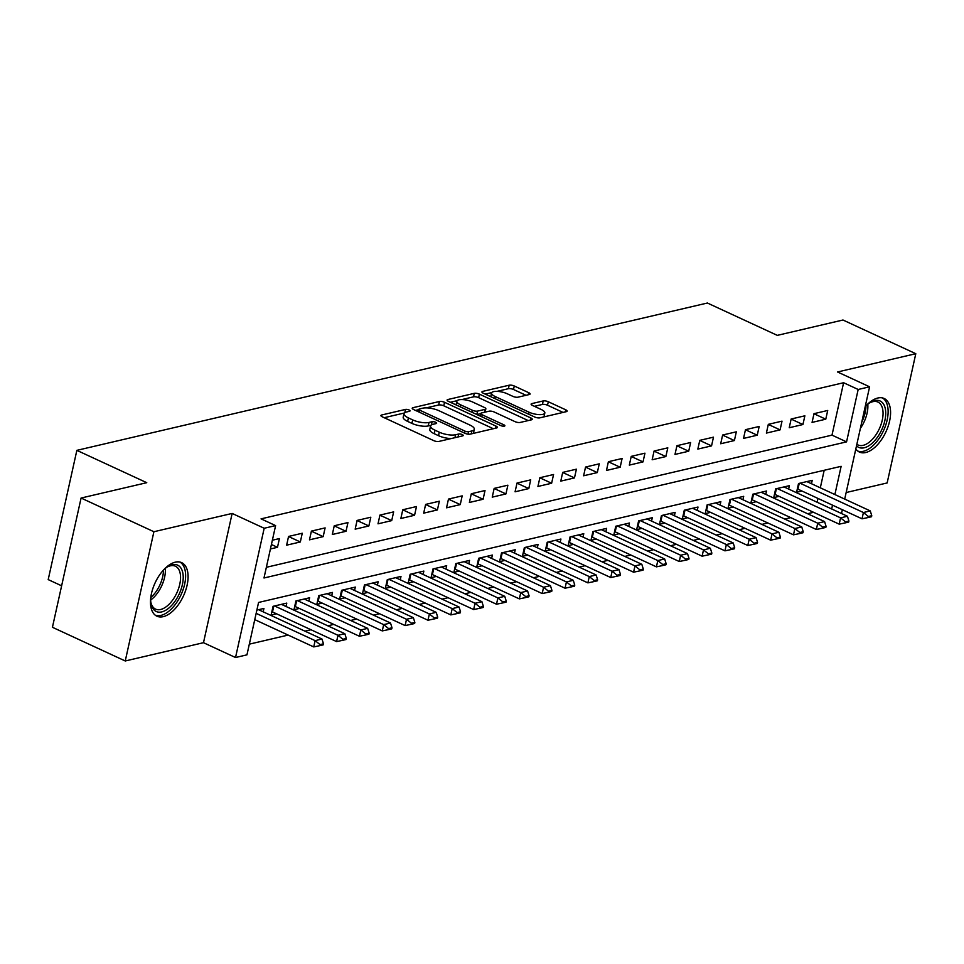 <?xml version="1.0" encoding="UTF-8"?>
<svg xmlns="http://www.w3.org/2000/svg" width="964" height="964" viewBox="0 0 964 964"><rect width="100%" height="100%" fill="white"/><g stroke="black" fill="none" stroke-linecap="round" stroke-linejoin="round"><path stroke-width="1.45" d="M409.085 409.989A2.603 0.844 12.5 0 0 405.507 409.423L381.684 414.99A3.711 1.205 12.5 0 0 380.925 415.508A3.711 1.205 12.5 0 0 382.298 416.834L433.764 440.644A3.711 1.205 12.5 0 0 438.873 441.44L462.696 435.873A2.603 0.844 12.5 0 0 463.226 435.511A2.603 0.844 12.5 0 0 462.262 434.583A2.603 0.844 12.5 0 0 458.695 434.029L455.611 434.74A11.881 3.844 12.5 0 1 439.283 432.185L434.993 430.209A11.881 3.844 12.5 0 1 430.571 425.955A11.881 3.844 12.5 0 1 433.017 424.293L436.102 423.582A2.603 0.844 12.5 0 0 436.644 423.208A2.603 0.844 12.5 0 0 435.668 422.28A2.603 0.844 12.5 0 0 432.101 421.726L429.016 422.449A11.881 3.844 12.5 0 1 412.688 419.894L408.411 417.906A11.881 3.844 12.5 0 1 403.988 413.652A11.881 3.844 12.5 0 1 406.434 412.002L409.519 411.279A2.603 0.844 12.5 0 0 410.049 410.917A2.603 0.844 12.5 0 0 409.085 409.989M855.815 448.983A29.498 15.605 114.8 0 0 859.394 452.044A29.498 15.605 114.8 0 0 865.732 452.514A29.498 15.605 114.8 0 0 888.073 426.486A29.498 15.605 114.8 0 0 884.157 398.493A29.498 15.605 114.8 0 0 877.818 398.024A29.498 15.605 114.8 0 0 865.154 406.82M175.315 562.169A29.498 15.605 114.8 0 0 152.975 588.197A29.498 15.605 114.8 0 0 156.891 616.189A29.498 15.605 114.8 0 0 163.229 616.659A29.498 15.605 114.8 0 0 185.582 590.631A29.498 15.605 114.8 0 0 181.654 562.639A29.498 15.605 114.8 0 0 175.315 562.169M529.32 394.529A3.711 1.205 12.5 0 0 530.092 394.011A3.711 1.205 12.5 0 0 528.706 392.685L514.27 385.998A3.711 1.205 12.5 0 0 509.173 385.202L482.711 391.384A3.711 1.205 12.5 0 0 481.94 391.902A3.711 1.205 12.5 0 0 483.326 393.24L534.791 417.038A3.711 1.205 12.5 0 0 539.888 417.834L566.35 411.652A3.711 1.205 12.5 0 0 567.121 411.134A3.711 1.205 12.5 0 0 565.735 409.808L548.299 401.747A3.711 1.205 12.5 0 0 543.19 400.94L531.863 403.591A3.711 1.205 12.5 0 0 531.104 404.109A3.711 1.205 12.5 0 0 532.49 405.434L541.129 409.435A9.929 3.217 12.5 0 1 544.829 412.99A9.929 3.217 12.5 0 1 539.069 414.616A9.929 3.217 12.5 0 1 529.14 412.243L495.255 396.566A9.929 3.217 12.5 0 1 491.556 393.011A9.929 3.217 12.5 0 1 497.316 391.384A9.929 3.217 12.5 0 1 507.257 393.77L512.896 396.373A3.711 1.205 12.5 0 0 518.005 397.18L529.32 394.529M266.365 567.302L831.992 435.138L843.608 382.732L858.177 389.48L869.6 386.805L844.705 499.087M81.084 498.039L153.903 531.73L125.248 660.979L52.43 627.287L81.084 498.039L146.757 482.687L76.855 450.357L707.395 303.021L777.297 335.364L842.982 320.012L915.8 353.704L837.559 371.983L869.6 386.805M125.248 660.979L203.488 642.699L232.143 513.438L153.903 531.73M232.143 513.438L264.184 528.26L275.608 525.597L263.991 577.99L846.561 441.874L858.177 389.48M843.608 382.732L261.051 518.861L275.608 525.597M444.537 402.301A3.711 1.205 12.5 0 0 439.427 401.494L412.966 407.688A3.711 1.205 12.5 0 0 412.206 408.206A3.711 1.205 12.5 0 0 413.58 409.531L465.046 433.33A3.711 1.205 12.5 0 0 470.155 434.137L496.617 427.956A3.711 1.205 12.5 0 0 497.376 427.438A3.711 1.205 12.5 0 0 495.99 426.1L444.537 402.301L443.753 405.796A3.711 1.205 12.5 0 0 438.656 404.988L426.293 407.88M447.838 399.53L474.3 393.348A3.711 1.205 12.5 0 1 479.397 394.156L530.863 417.954A3.711 1.205 12.5 0 1 532.249 419.28A3.711 1.205 12.5 0 1 531.477 419.81L520.162 422.449A3.711 1.205 12.5 0 1 515.053 421.654L494.183 412.002A3.711 1.205 12.5 0 0 489.085 411.194L481.566 412.954A3.711 1.205 12.5 0 0 480.807 413.472A3.711 1.205 12.5 0 0 482.193 414.797L503.919 424.847A2.603 0.844 12.5 0 1 504.883 425.775A2.603 0.844 12.5 0 1 503.377 426.209A2.603 0.844 12.5 0 1 500.774 425.582L448.453 401.386A3.711 1.205 12.5 0 1 447.079 400.06A3.711 1.205 12.5 0 1 447.838 399.53L447.549 400.843M846.151 492.532L887.145 482.952L915.8 353.704M811.471 483.723L812.23 480.337L798.517 483.53L796.577 492.267L801.94 491.013M788.624 489.061L789.383 485.675L775.671 488.869L773.731 497.605L779.093 496.352M765.778 494.399L766.537 491.013L752.824 494.207L750.896 502.943L756.258 501.69M742.943 499.738L743.69 496.352L729.977 499.545L728.049 508.281L733.411 507.028M720.096 505.076L720.843 501.69L707.13 504.883L705.202 513.619L710.564 512.366M697.249 510.414L697.996 507.028L684.283 510.221L682.355 518.957L687.718 517.704M674.402 515.752L675.149 512.354L661.449 515.559L659.509 524.296L664.871 523.042M651.556 521.09L652.303 517.692L638.602 520.897L636.662 529.634L642.024 528.38M628.709 526.428L629.456 523.03L615.755 526.236L613.815 534.972L619.177 533.719M605.862 531.767L606.609 528.368L592.908 531.574L590.968 540.31L596.33 539.057M583.015 537.093L583.774 533.707L570.061 536.912L568.121 545.648L573.484 544.395M560.168 542.431L560.928 539.045L547.215 542.25L545.275 550.986L550.649 549.733M537.322 547.769L538.081 544.383L524.368 547.588L522.44 556.324L527.802 555.071M514.487 553.107L515.234 549.721L501.521 552.926L499.593 561.663L504.955 560.409M491.64 558.445L492.387 555.059L478.674 558.264L476.746 567.001L482.108 565.748M468.793 563.783L469.54 560.397L455.839 563.603L453.899 572.339L459.262 571.086M445.946 569.122L446.694 565.735L432.993 568.941L431.053 577.677L436.415 576.424M423.1 574.46L423.847 571.074L410.146 574.279L408.206 583.015L413.568 581.762M400.253 579.798L401 576.412L387.299 579.617L385.359 588.353L390.721 587.1M377.406 585.136L378.165 581.75L364.452 584.955L362.512 593.691L367.874 592.438M354.559 590.474L355.318 587.088L341.605 590.293L339.665 599.03L345.028 597.776M331.712 595.812L332.472 592.426L318.759 595.632L316.831 604.368L322.193 603.115M308.878 601.15L309.625 597.764L295.912 600.97L293.984 609.706L299.346 608.453M286.031 606.489L286.778 603.103L273.065 606.308L271.137 615.044L276.499 613.791M270.426 548.962L277.487 547.311L279.415 538.575L272.366 540.226M302.262 533.237L288.561 536.442L286.621 545.178L300.334 541.973L302.262 533.237M325.109 527.898L311.408 531.104L309.468 539.84L323.181 536.635L325.109 527.898M347.956 522.56L334.255 525.766L332.315 534.502L346.016 531.297L347.956 522.56M370.803 517.222L357.09 520.427L355.162 529.164L368.863 525.958L370.803 517.222M393.649 511.884L379.937 515.089L378.009 523.826L391.709 520.62L393.649 511.884M416.496 506.546L402.783 509.751L400.855 518.487L414.556 515.282L416.496 506.546M439.343 501.208L425.63 504.413L423.69 513.149L437.403 509.944L439.343 501.208M462.19 495.87L448.477 499.075L446.537 507.811L460.25 504.606L462.19 495.87M485.025 490.531L471.324 493.737L469.384 502.473L483.097 499.268L485.025 490.531M507.871 485.193L494.171 488.399L492.23 497.135L505.943 493.93L507.871 485.193M530.718 479.855L517.017 483.06L515.077 491.797L528.79 488.591L530.718 479.855M553.565 474.517L539.864 477.722L537.924 486.459L551.625 483.253L553.565 474.517M576.412 469.179L562.711 472.384L560.771 481.12L574.472 477.915L576.412 469.179M599.259 463.841L585.546 467.046L583.618 475.782L597.318 472.577L599.259 463.841M622.105 458.503L608.392 461.708L606.464 470.444L620.165 467.239L622.105 458.503M644.952 453.176L631.239 456.37L629.311 465.106L643.012 461.901L644.952 453.176M667.799 447.838L654.086 451.032L652.146 459.768L665.859 456.562L667.799 447.838M690.646 442.5L676.933 445.693L674.993 454.43L688.706 451.224L690.646 442.5M713.481 437.162L699.78 440.355L697.84 449.091L711.553 445.886L713.481 437.162M736.327 431.824L722.626 435.017L720.686 443.753L734.399 440.548L736.327 431.824M759.174 426.486L745.473 429.679L743.533 438.415L757.246 435.21L759.174 426.486M782.021 421.148L768.32 424.341L766.38 433.077L780.081 429.872L782.021 421.148M804.868 415.809L791.155 419.003L789.227 427.739L802.928 424.534L804.868 415.809M812.074 422.401L825.774 419.195L827.715 410.471L814.002 413.664L812.074 422.401M249.327 644.157L288.14 635.083M304.949 631.155L310.986 629.745M327.796 625.817L333.833 624.407M350.643 620.479L356.68 619.069M373.49 615.14L379.527 613.731M396.337 609.802L402.374 608.392M419.183 604.464L425.22 603.054M442.03 599.126L448.067 597.716M464.877 593.788L470.902 592.378M487.724 588.45L493.749 587.04M510.559 583.112L516.596 581.702M533.405 577.773L539.442 576.364M556.252 572.435L562.289 571.025M579.099 567.097L585.136 565.687M601.946 561.759L607.983 560.349M624.793 556.421L630.83 555.011M647.639 551.083L653.676 549.673M670.486 545.745L676.511 544.335M693.333 540.406L699.358 538.997M716.168 535.068L722.205 533.658M739.014 529.73L745.052 528.32M761.861 524.392L767.898 522.982M784.708 519.054L790.745 517.644M807.555 513.716L813.592 512.306M817.111 502.232L817.966 498.424M820.316 487.808L824.196 470.287M263.184 611.827L263.931 608.441L256.882 610.091M76.855 450.357L48.2 579.605L61.624 585.811M834.884 494.544L841.138 466.323L258.569 602.452L246.953 654.845L235.529 657.52L264.184 528.26M203.488 642.699L235.529 657.52M842.343 509.703L841.5 513.511M831.679 508.968L832.522 505.16M831.992 435.138L846.561 441.874M277.487 547.311L271.414 544.503M300.334 541.973L288.537 536.526M323.181 536.635L311.384 531.188M346.016 531.297L334.231 525.85M368.863 525.958L357.078 520.512M391.709 520.62L379.924 515.174M414.556 515.282L402.771 509.836M437.403 509.944L425.618 504.497M460.25 504.606L448.465 499.159M483.097 499.268L471.312 493.821M505.943 493.93L494.146 488.483M528.79 488.591L516.993 483.145M551.625 483.253L539.84 477.807M574.472 477.915L562.687 472.468M597.318 472.577L585.534 467.13M620.165 467.239L608.38 461.792M643.012 461.901L631.227 456.454M665.859 456.562L654.074 451.116M688.706 451.224L676.921 445.778M711.553 445.886L699.756 440.44M734.399 440.548L722.602 435.101M757.246 435.21L745.449 429.763M780.081 429.872L768.296 424.425M802.928 424.534L791.143 419.087M825.774 419.195L813.99 413.749M403.988 413.652L403.205 417.147A11.881 3.844 12.5 0 0 407.627 421.401L408.411 417.906M430.92 425.317L428.245 425.943A11.881 3.844 12.5 0 1 411.917 423.389L407.627 421.401M430.571 425.955L429.799 429.45A11.881 3.844 12.5 0 0 434.222 433.704L434.993 430.209M451.224 438.56A11.881 3.844 12.5 0 1 438.512 435.68L434.222 433.704M404.338 413.014L384.202 417.713M493.327 428.715L443.753 405.796M418.834 409.628L415.484 410.411M419.436 408.953A2.603 0.844 12.5 0 0 418.906 409.326A2.603 0.844 12.5 0 0 419.87 410.254L465.046 431.149A2.603 0.844 12.5 0 0 468.612 431.703L471.866 430.944A11.881 3.844 12.5 0 0 474.312 429.281A11.881 3.844 12.5 0 0 469.89 425.04L439.018 410.748A11.881 3.844 12.5 0 0 422.69 408.194L419.436 408.953M473.191 433.426A11.881 3.844 12.5 0 0 473.541 432.776L474.312 429.281M450.357 402.265L457.141 400.675M461.84 399.578L473.529 396.843L474.3 393.348M528.188 420.569L478.626 397.65A3.711 1.205 12.5 0 0 473.529 396.843M472.529 401.976A9.929 3.217 12.5 0 0 462.587 399.602A9.929 3.217 12.5 0 0 456.828 401.229A9.929 3.217 12.5 0 0 460.527 404.784L472.468 410.303A3.711 1.205 12.5 0 0 477.566 411.098L485.085 409.351A3.711 1.205 12.5 0 0 485.844 408.832A3.711 1.205 12.5 0 0 484.458 407.495L472.529 401.976M456.828 401.229L456.056 404.723A9.929 3.217 12.5 0 0 456.032 404.892M480.759 413.664L476.939 414.556M491.556 393.011L490.784 396.505A9.929 3.217 12.5 0 0 490.76 396.674M543.853 416.918A9.929 3.217 12.5 0 0 544.058 416.484L544.829 412.99M563.06 412.423L547.516 405.229A3.711 1.205 12.5 0 0 542.419 404.434L534.381 406.314M526.031 395.3L513.499 389.492A3.711 1.205 12.5 0 0 508.389 388.697L496.954 391.372M491.761 392.589L485.229 394.107M254.761 619.635L313.734 646.916L315.132 640.638L321.988 639.036L258.569 609.694M319.819 645.651L323.241 644.856L323.482 643.807L320.048 644.603L319.819 645.651L313.734 646.916M256.159 613.357L315.132 640.638L320.048 644.603M321.988 639.036L323.482 643.807M163.916 569.567A25.534 13.508 -65.2 0 1 167.676 566.687A25.534 13.508 -65.2 0 1 172.17 564.747A25.534 13.508 -65.2 0 1 182.365 584.726A25.534 13.508 -65.2 0 1 161.711 611.911A25.534 13.508 -65.2 0 1 150.926 602.91A25.534 13.508 -65.2 0 1 150.685 598.174M150.806 602.006A23.642 12.508 114.8 0 0 155.566 609.115A23.642 12.508 114.8 0 0 160.651 609.489A23.642 12.508 114.8 0 0 178.545 588.63A23.642 12.508 114.8 0 0 175.412 566.205A23.642 12.508 114.8 0 0 170.327 565.832A23.642 12.508 114.8 0 0 166.917 567.181M155.264 615.189A29.306 15.508 114.8 0 0 160.94 615.406A29.306 15.508 114.8 0 0 182.931 590.137A29.306 15.508 114.8 0 0 179.858 562.036M866.407 405.422A25.534 13.508 -65.2 0 1 870.179 402.542A25.534 13.508 -65.2 0 1 885.41 409.278A25.534 13.508 -65.2 0 1 876.168 438.945A25.534 13.508 -65.2 0 1 856.514 445.79M856.863 444.247A23.642 12.508 114.8 0 0 858.068 444.97A23.642 12.508 114.8 0 0 875.541 435.391A23.642 12.508 114.8 0 0 882.771 409.712A23.642 12.508 114.8 0 0 877.915 402.06A23.642 12.508 114.8 0 0 869.408 403.036M857.767 451.056A29.306 15.508 114.8 0 0 879.156 438.403A29.306 15.508 114.8 0 0 887.772 407.073A29.306 15.508 114.8 0 0 882.349 397.891M271.884 611.682A3.784 1.229 -167.5 0 1 272.499 611.935L336.581 641.59L337.978 635.3L344.835 633.697L281.416 604.356M342.666 640.313L346.088 639.518L346.329 638.469L342.895 639.265L342.666 640.313L336.581 641.59M274.559 605.958L337.978 635.3L342.895 639.265M344.835 633.697L346.329 638.469M294.719 606.344A3.784 1.229 -167.5 0 1 295.346 606.597L359.427 636.252L360.825 629.962L367.682 628.359L304.263 599.018M365.513 634.975L368.935 634.179L369.164 633.131L365.742 633.926L365.513 634.975L359.427 636.252M297.406 600.62L360.825 629.962L365.742 633.926M367.682 628.359L369.164 633.131M317.566 601.006A3.784 1.229 -167.5 0 1 318.192 601.259L382.274 630.914L383.672 624.624L390.516 623.021L327.109 593.679M388.359 629.637L391.782 628.841L392.011 627.793L388.588 628.588L388.359 629.637L382.274 630.914M320.253 595.282L383.672 624.624L388.588 628.588M390.516 623.021L392.011 627.793M340.413 595.668A3.784 1.229 -167.5 0 1 341.039 595.933L405.121 625.576L406.519 619.286L413.363 617.683L349.956 588.341M411.206 624.298L414.628 623.503L414.857 622.455L411.435 623.25L411.206 624.298L405.121 625.576M343.1 589.944L406.519 619.286L411.435 623.25M413.363 617.683L414.857 622.455M363.259 590.33A3.784 1.229 -167.5 0 1 363.886 590.595L427.968 620.238L429.366 613.947L436.21 612.345L372.791 583.003M434.041 618.96L437.475 618.165L437.704 617.117L434.282 617.912L434.041 618.96L427.968 620.238M365.946 584.606L429.366 613.947L434.282 617.912M436.21 612.345L437.704 617.117M386.106 584.991A3.784 1.229 -167.5 0 1 386.733 585.256L450.815 614.899L452.2 608.609L459.057 607.007L395.638 577.665M456.888 613.622L460.322 612.827L460.551 611.779L457.129 612.574L456.888 613.622L450.815 614.899M388.793 579.268L452.2 608.609L457.129 612.574M459.057 607.007L460.551 611.779M408.953 579.653A3.784 1.229 -167.5 0 1 409.579 579.918L473.661 609.561L475.047 603.271L481.904 601.669L418.484 572.327M479.735 608.284L483.169 607.489L483.398 606.44L479.976 607.236L479.735 608.284L473.661 609.561M411.628 573.929L475.047 603.271L479.976 607.236M481.904 601.669L483.398 606.44M431.8 574.315A3.784 1.229 -167.5 0 1 432.414 574.58L496.496 604.223L497.894 597.933L504.75 596.33L441.331 566.989M502.581 602.946L506.016 602.151L506.245 601.102L502.81 601.898L502.581 602.946L496.496 604.223M434.475 568.591L497.894 597.933L502.81 601.898M504.75 596.33L506.245 601.102M454.647 568.977A3.784 1.229 -167.5 0 1 455.261 569.242L519.343 598.885L520.741 592.595L527.597 590.992L464.178 561.651M525.428 597.608L528.85 596.812L529.091 595.764L525.657 596.559L525.428 597.608L519.343 598.885M457.322 563.253L520.741 592.595L525.657 596.559M527.597 590.992L529.091 595.764M477.493 563.639A3.784 1.229 -167.5 0 1 478.108 563.904L542.19 593.547L543.588 587.257L550.444 585.654L487.025 556.312M548.275 592.27L551.697 591.474L551.938 590.426L548.504 591.221L548.275 592.27L542.19 593.547M480.168 557.915L543.588 587.257L548.504 591.221M550.444 585.654L551.938 590.426M500.328 558.301A3.784 1.229 -167.5 0 1 500.955 558.566L565.037 588.209L566.434 581.919L573.291 580.316L509.872 550.974M571.122 586.931L574.544 586.136L574.773 585.088L571.351 585.883L571.122 586.931L565.037 588.209M503.015 552.577L566.434 581.919L571.351 585.883M573.291 580.316L574.773 585.088M523.175 552.962A3.784 1.229 -167.5 0 1 523.801 553.228L587.883 582.871L589.281 576.58L596.138 574.978L532.718 545.636M593.969 581.593L597.391 580.798L597.62 579.75L594.198 580.545L593.969 581.593L587.883 582.871M525.862 547.239L589.281 576.58L594.198 580.545M596.138 574.978L597.62 579.75M546.022 547.624A3.784 1.229 -167.5 0 1 546.648 547.889L610.73 577.532L612.128 571.242L618.972 569.64L555.565 540.298M616.815 576.255L620.238 575.46L620.467 574.411L617.044 575.207L616.815 576.255L610.73 577.532M548.709 541.901L612.128 571.242L617.044 575.207M618.972 569.64L620.467 574.411M568.868 542.286A3.784 1.229 -167.5 0 1 569.495 542.551L633.577 572.194L634.975 565.904L641.819 564.302L578.412 534.96M639.662 570.917L643.084 570.122L643.313 569.073L639.891 569.869L639.662 570.917L633.577 572.194M571.556 536.562L634.975 565.904L639.891 569.869M641.819 564.302L643.313 569.073M591.715 536.948A3.784 1.229 -167.5 0 1 592.342 537.213L656.424 566.856L657.809 560.566L664.666 558.963L601.247 529.622M662.497 565.579L665.931 564.784L666.16 563.735L662.738 564.53L662.497 565.579L656.424 566.856M594.402 531.224L657.809 560.566L662.738 564.53M664.666 558.963L666.16 563.735M614.562 531.61A3.784 1.229 -167.5 0 1 615.189 531.875L679.271 561.518L680.656 555.228L687.513 553.625L624.094 524.283M685.344 560.241L688.778 559.445L689.007 558.397L685.585 559.192L685.344 560.241L679.271 561.518M617.249 525.886L680.656 555.228L685.585 559.192M687.513 553.625L689.007 558.397M637.409 526.272A3.784 1.229 -167.5 0 1 638.035 526.537L702.117 556.18L703.503 549.89L710.36 548.287L646.94 518.945M708.191 554.903L711.625 554.107L711.854 553.059L708.419 553.854L708.191 554.903L702.117 556.18M640.084 520.548L703.503 549.89L708.419 553.854M710.36 548.287L711.854 553.059M660.256 520.934A3.784 1.229 -167.5 0 1 660.87 521.199L724.952 550.842L726.35 544.552L733.206 542.949L669.787 513.607M731.037 549.564L734.46 548.769L734.701 547.721L731.266 548.516L731.037 549.564L724.952 550.842M662.931 515.21L726.35 544.552L731.266 548.516M733.206 542.949L734.701 547.721M683.102 515.595A3.784 1.229 -167.5 0 1 683.717 515.861L747.799 545.504L749.197 539.213L756.053 537.611L692.634 508.281M753.884 544.226L757.306 543.431L757.547 542.383L754.113 543.178L753.884 544.226L747.799 545.504M685.778 509.872L749.197 539.213L754.113 543.178M756.053 537.611L757.547 542.383M705.937 510.257A3.784 1.229 -167.5 0 1 706.564 510.522L770.646 540.165L772.044 533.875L778.9 532.273L715.481 502.943M776.731 538.888L780.153 538.093L780.394 537.044L776.96 537.84L776.731 538.888L770.646 540.165M708.624 504.534L772.044 533.875L776.96 537.84M778.9 532.273L780.394 537.044M728.784 504.919A3.784 1.229 -167.5 0 1 729.411 505.184L793.493 534.827L794.89 528.537L801.747 526.934L738.328 497.605M799.578 533.55L803 532.755L803.229 531.706L799.807 532.502L799.578 533.55L793.493 534.827M731.471 499.195L794.89 528.537L799.807 532.502M801.747 526.934L803.229 531.706M751.631 499.581A3.784 1.229 -167.5 0 1 752.257 499.846L816.339 529.489L817.737 523.199L824.582 521.596L761.174 492.267M822.425 528.212L825.847 527.416L826.076 526.368L822.654 527.175L822.425 528.212L816.339 529.489M754.318 493.857L817.737 523.199L822.654 527.175M824.582 521.596L826.076 526.368M774.478 494.243A3.784 1.229 -167.5 0 1 775.104 494.508L839.186 524.151L840.584 517.861L847.428 516.258L784.021 486.928M845.271 522.874L848.694 522.078L848.923 521.03L845.5 521.837L845.271 522.874L839.186 524.151M777.165 488.519L840.584 517.861L845.5 521.837M847.428 516.258L848.923 521.03M797.324 488.905A3.784 1.229 -167.5 0 1 797.951 489.17L862.033 518.813L863.419 512.523L870.275 510.92L806.856 481.59M868.106 517.535L871.54 516.74L871.769 515.692L868.347 516.499L868.106 517.535L862.033 518.813M800.012 483.181L863.419 512.523L868.347 516.499M870.275 510.92L871.769 515.692M404.808 412.628L405.507 409.423M458.045 436.969L458.695 434.029M431.39 424.931L432.101 421.726M411.917 423.389L412.688 419.894M428.245 425.943L429.016 422.449M438.512 435.68L439.283 432.185M454.96 437.68L455.611 434.74M381.395 416.303L381.684 414.99M495.532 428.209L495.99 426.1M412.676 409.001L412.966 407.688M438.656 404.988L439.427 401.494M419.424 412.231L419.87 410.254M464.6 433.125L465.046 431.149M468.07 434.162L468.612 431.703M471.215 433.884L471.866 430.944M478.626 397.65L479.397 394.156M530.405 420.051L530.863 417.954M481.747 416.785L482.193 414.797M503.618 426.209L503.919 424.847M460.093 406.76L460.527 404.784M472.023 412.291L472.468 410.303M476.819 414.496L477.566 411.098M484.434 412.291L485.085 409.351M494.821 398.554L495.255 396.566M528.694 414.219L529.14 412.243M531.574 404.904L531.863 403.591M542.419 404.434L543.19 400.94M547.516 405.229L548.299 401.747M565.266 411.905L565.735 409.808M482.422 392.697L482.711 391.384M508.389 388.697L509.173 385.202M513.499 389.492L514.27 385.998M528.248 394.782L528.706 392.685M165.302 568.374A23.642 12.508 -65.2 0 1 150.673 599.994M150.77 597.499A22.859 12.098 114.8 0 0 163.446 570.073M867.793 404.229A23.642 12.508 -65.2 0 1 860.394 428.329M861.768 422.099A22.859 12.098 114.8 0 0 865.949 405.928M272.499 611.935L273.788 606.139M295.346 606.597L296.635 600.801M318.192 601.259L319.482 595.463M341.039 595.933L342.328 590.125M363.886 590.595L365.163 584.787M386.733 585.256L388.01 579.448M409.579 579.918L410.857 574.11M432.414 574.58L433.704 568.772M455.261 569.242L456.55 563.434M478.108 563.904L479.397 558.096M500.955 558.566L502.244 552.758M523.801 553.228L525.091 547.419M546.648 547.889L547.938 542.081M569.495 542.551L570.784 536.743M592.342 537.213L593.619 531.405M615.189 531.875L616.466 526.067M638.035 526.537L639.313 520.729M660.87 521.199L662.16 515.391M683.717 515.861L685.006 510.052M706.564 510.522L707.853 504.714M729.411 505.184L730.7 499.376M752.257 499.846L753.547 494.038M775.104 494.508L776.394 488.7M797.951 489.17L799.228 483.362M418.364 411.736L418.906 409.326M480.229 416.074L480.807 413.472M485.109 412.122L485.844 408.832"/></g></svg>
